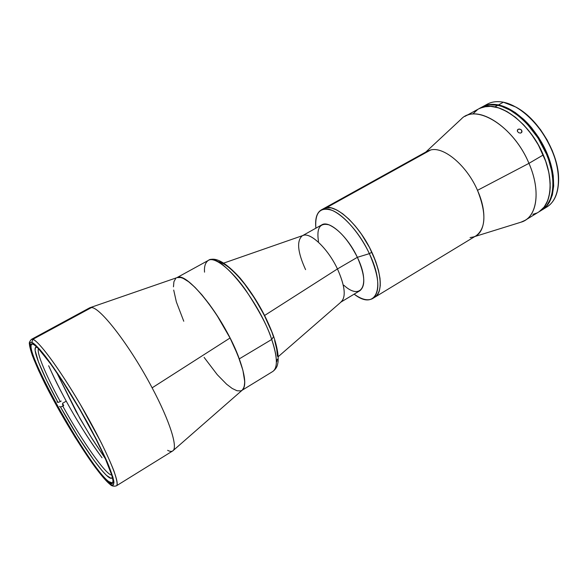 <?xml version="1.0" encoding="UTF-8"?>
<svg xmlns="http://www.w3.org/2000/svg" width="588" height="588" viewBox="0 0 588 588"><rect width="100%" height="100%" fill="white"/><g stroke="black" fill="none" stroke-linecap="round" stroke-linejoin="round"><path stroke-width="0.88" d="M305.584 269.642C297.616 252.179 296.492 240.904 302.225 235.832C309.214 230.974 327.619 247.864 337.453 268.944L264.637 315.447L337.453 268.944C328.008 248.724 310.508 232.047 303.048 235.457L223.844 263.049M318.498 241.521C316.403 228.041 319.953 222.499 329.133 224.895C339.32 229.658 348.728 240.463 357.364 257.316L337.453 268.944L357.364 257.316C347.714 236.369 329.126 219.816 321.798 224.866L302.636 235.604M369.367 253.649C360.047 233.811 344.392 215.649 332.617 210.555C320.298 206.366 314.72 212.239 315.881 228.181C314.925 218.824 316.704 212.753 321.21 209.967C331.147 203.132 356.379 225.263 369.367 253.649L371.844 252.201C358.886 223.837 333.624 201.757 323.635 208.63L326.568 207.652C337.027 205.785 356.365 222.984 368.794 246.151C381.318 269.282 383.67 292.192 374.96 297.131C382.957 290.575 381.921 275.596 371.844 252.201L369.367 253.649C379.473 277.058 380.554 292.038 372.601 298.572C367.941 301.1 361.789 299.63 354.145 294.154C375.607 311.089 386.404 288.752 369.367 253.649L357.364 257.316L369.367 253.649M341.121 301.967L359.959 290.663C365.802 285.812 364.935 274.692 357.364 257.316C370.859 284.864 361.238 301.262 343.862 285.254M278.175 356.725L341.452 301.673C346.17 296.367 344.833 285.459 337.453 268.944C345.193 286.422 346.281 297.506 340.717 302.203M204.536 272.156C204.087 266.43 205.352 262.52 208.328 260.411C214.466 256.125 231.694 269.966 245.755 290.193C259.536 311.177 268.179 327.604 271.707 339.482L273.663 336.454L273.104 335.748C270.105 325.789 263.108 312.007 252.098 294.412C240.896 277.345 225.616 262.108 217.589 261.557M177.106 277.595C187.094 270.877 225.674 320.306 239.287 358.864L271.707 339.482C258.823 300.123 218.795 251.341 208.328 260.411C215.208 256.434 225.77 262.299 240.029 277.992C254.626 295.676 265.835 315.153 273.648 336.417M273.663 336.454L271.707 339.482C275.823 351.176 279.212 367.184 272.759 371.498C277.889 367.875 277.536 357.203 271.707 339.482L239.287 358.864C245.343 375.879 246.365 386.279 242.337 390.072M276.794 361.686L277.286 359.239M277.44 356.313L276.72 349.176L274.64 340.533M271.259 330.721L264.027 314.734L254.847 298.638L244.63 284.048L237.75 275.868M231.165 269.341L228.071 266.768M225.153 264.696L219.949 262.094M478.955 108.729L464.902 116.409C481.197 105.884 514.912 129.345 528.957 163.346L543.283 154.938C529.45 121.113 495.581 98.027 478.955 108.729C483.461 106.274 488.775 105.664 494.898 106.884C512.354 110.323 533.691 131.462 543.804 156.188C554.014 180.92 551.301 204.484 538.806 211.923C551.654 204.624 554.234 180.024 543.283 154.938L537.785 143.957L531.045 133.682L523.349 124.568L515.059 117.019L506.54 111.338L498.168 107.729L490.289 106.288L486.629 106.384L480.043 108.177M521.549 132.616L520.417 133.108L518.609 132.682L517.411 131.322L517.536 129.823L518.917 129.037L521.137 129.698L522.034 131.19L521.549 132.616M518.101 129.301L517.293 130.771L518.101 129.301L519.836 129.081L521.475 130.022L521.799 132.315L520.417 133.108L518.609 132.682L517.411 131.322L517.462 129.941L518.101 129.301M424.756 153.042L430.666 149.977C443.778 146.258 466.857 165.596 477.485 190.336L528.957 163.346C513.684 126.199 475.905 103.106 461.264 119.033L425.844 152.027M374.982 297.124L476.17 235.722C485.997 228.122 486.43 212.996 477.485 190.336C466.857 165.596 443.778 146.258 430.666 149.977L326.568 207.652L331.257 207.902L336.696 209.953L342.686 213.767L348.978 219.214L355.314 226.093L361.407 234.112L369.529 247.548L375.725 261.469L378.481 270.348L380.017 278.462L380.282 285.489L379.297 291.148L377.121 295.257L374.946 297.146M533.492 214.172L536.638 213.076M539.527 211.459L544.422 206.741L547.935 200.141L549.883 191.879L550.228 187.212L549.618 177.054L548.663 171.659L545.48 160.539L543.283 154.938L528.957 163.346L477.485 190.336C487.658 212.738 485.247 233.774 473.428 236.964L470.062 237.589M477.177 109.831L474.626 111.963M323.635 208.63L326.568 207.652L430.666 149.977L427.197 151.278L321.21 209.967M474.847 236.523L521.078 222.161C536.851 217.913 541.342 191.372 528.957 163.346C540.049 188.572 537.763 213.157 525.158 220.302L520.858 222.235M538.836 211.908L541.519 210.261C554.058 202.794 556.821 179.222 546.642 154.519C536.557 129.816 515.22 108.729 497.735 105.326L494.898 106.884L497.735 105.326L501.792 106.413L510.2 110.206L518.719 116.064L526.973 123.752L538.049 138.033L546.568 154.335L548.685 159.936L551.698 171.012L552.992 181.53L552.985 186.44L552.544 191.041L550.419 199.163L546.744 205.602L541.511 210.269M481.712 107.222L486.644 105.326L490.12 104.782L497.735 105.326C491.59 104.113 486.261 104.745 481.741 107.2L478.992 108.707M532.868 214.326L536.058 213.319M538.998 211.805L544.01 207.277L547.663 200.846L549.765 192.732L550.192 183.221L548.876 172.696L545.855 161.604L538.365 144.979L531.728 134.615L524.114 125.376L515.86 117.666L507.356 111.793L498.947 107.979L491.009 106.332L483.836 106.862L478.919 108.743M477.699 109.478L472.803 114.021M542.195 209.85L545.061 207.704L549.449 202.191L552.375 194.878L553.675 186.021L553.264 175.952L552.397 170.594L549.39 159.517L547.274 153.916L538.762 137.621L531.596 127.787L527.686 123.348L523.614 119.291L515.184 112.492L506.672 107.648L498.44 104.936C492.296 103.731 486.96 104.363 482.439 106.818L487.342 104.943L490.826 104.399L498.44 104.936L503.372 102.216L498.44 104.936C515.933 108.332 537.278 129.404 547.355 154.1C557.52 178.796 554.741 202.368 542.195 209.85L546.913 206.954C559.541 199.428 562.415 175.849 552.301 151.197C542.276 126.538 520.924 105.553 503.372 102.216L516.014 107.126C538.557 119.202 559.32 154.989 558.6 180.553C558.203 194.871 553.484 204.095 544.444 208.233M558.585 178.98C558.887 154.137 539.086 119.996 517.374 107.92L524.966 113.183L533.088 120.716L540.578 129.742L547.083 139.885L552.316 150.69L556.057 161.663L557.314 167.066L558.549 177.407M484.96 105.664C489.907 101.996 496.044 100.842 503.372 102.216C497.205 101.04 491.847 101.687 487.298 104.164L482.476 106.803M75.999 411.387L56.683 372.491L79.953 418.465L92.367 439.177L105.583 459.059L90.243 435.781L75.999 411.387M54.103 377.606L59.469 388.33M87.81 437.185L94.448 447.174M172.916 450.775L242.388 390.028C247.724 383.45 243.608 366.103 230.04 338.004L152.13 387.837C169.704 420.839 178.017 447.358 172.916 450.775C171.747 451.724 169.991 451.577 167.639 450.32M89.942 307.708L91.471 307.568L89.597 307.862L31.436 339.364L32.81 339.349L91.471 307.568L32.81 339.349L31.436 339.364C29.687 341.312 29.003 342.797 29.4 343.818C29.4 345.553 30.355 349.368 32.259 355.27C35.331 363.244 39.528 372.674 44.864 383.567C64.651 423.117 97.116 474.046 109.919 484.277C111.639 486.085 113.793 486.607 116.387 485.835C117.872 485.151 117.049 480.175 113.91 470.915C111.022 463.469 106.788 454.039 101.209 442.632L80.225 404.221C51.597 356.049 35.817 339.32 32.81 339.349L31.833 342.466L32.81 339.349C39.205 340.93 62.989 373.792 85.069 412.592C107.207 451.393 120.731 483.939 116.387 485.835L172.607 450.996C178.304 448.365 170.094 421.559 152.13 387.837C130.33 346.244 100.225 307.193 91.471 307.568C100.225 307.193 130.33 346.244 152.13 387.837L230.04 338.004L237.868 355.196L242.903 370.256L244.755 381.796L244.174 387.044L242.227 390.16L240.771 390.902L236.993 390.741L232.223 388.477L226.659 384.258L217.295 374.718L204.087 357.379M109.493 483.748C106.825 481.756 102.106 476.317 95.322 467.431C85.635 454.333 70.531 430.82 56.227 405.088L38.801 370.903C34.824 361.907 32.09 354.909 30.598 349.911C29.326 344.098 29.738 341.613 31.833 342.466L30.716 342.37L30.01 342.958L29.797 346.134L31.135 351.771L33.928 359.562L43.225 380.223L59.858 411.593L75.073 437.244L93.411 464.814L102.613 476.714L107.501 482.006L111.147 484.843L113.344 485.034L113.962 482.447L112.889 477.074L105.686 458.53L96.3 439.155L80.1 409.564L66.819 387.543L50.237 362.781L40.249 349.97L35.273 344.796L31.833 342.466C33.67 342.863 37.948 347.148 44.651 355.328C49.877 362.157 56.286 371.351 63.886 382.928C72.059 395.886 80.299 409.785 88.582 424.624C96.322 439.082 102.577 451.635 107.347 462.286C111.014 471.238 113.19 477.654 113.874 481.543C113.859 485.445 112.404 486.18 109.493 483.748L109.949 484.299L109.493 483.748M108.853 481.623C111.044 483.329 112.418 483.542 112.962 482.27L112.448 482.932L108.853 481.623C89.516 467.916 22.175 348.022 32.002 344.223L32.825 344.105C18.706 341.378 88.766 467.401 108.853 481.623L108.67 482.241L108.853 481.623M43.196 353.498C38.639 348.03 35.354 344.943 33.347 344.237C35.354 344.943 38.639 348.03 43.196 353.498M32.715 344.061C38.639 345.759 59.88 374.968 80.365 410.49C100.893 446.005 114.939 477.912 112.837 482.807C112.323 484.196 110.934 484.005 108.67 482.241C88.406 467.827 17.677 340.496 32.303 343.951L34.207 344.862L38.345 348.552L50.722 363.972L62.659 381.494L79.894 409.674L95.712 438.567L104.884 457.501L111.948 475.641L113.006 480.918L112.418 483.476L110.279 483.307L106.729 480.543L96.16 468.107L78.741 442.72L63.747 418.024L46.709 386.742L36.559 365.207L31.157 350.073L30.605 345.751L30.914 344.524L32.303 343.951M183.772 321.254L176.349 301.901L173.71 290.06M173.453 286.826L173.93 281.667L175.738 278.418M177.135 277.58L180.876 277.558L183.199 278.389L188.63 281.755L194.951 287.304L201.919 294.86L209.24 304.128L216.59 314.734L230.04 338.004C212.702 303.29 185.529 273.053 177.164 277.573L90.015 307.686M82.291 428.586C88.266 438.178 93.896 446.593 99.188 453.833M62.475 403.324L66.238 401.17L62.475 403.324L63.732 405.602L62.475 403.324M62.791 406.146L63.732 405.602L62.343 404.794L63.732 405.602L62.791 406.146L60.498 406.999L59.52 406.411L60.498 406.999L62.791 406.146C81.828 440.61 106.016 475.163 111.779 475.082C106.016 475.163 81.828 440.61 62.791 406.146M112.293 476.941L111.764 478.015L110.941 478.242L106.531 475.413L102.18 470.79L93.977 460.323L77.55 435.855L60.498 406.999C82.21 446.358 110.037 485.056 112.19 477.353L112.293 476.964M57.999 402.457C41.256 371.932 30.804 345.847 36.721 347.221L35.42 347.684L35.111 350.389L38.514 362.068L46.548 380.289L57.999 402.457L60.285 401.597L57.999 402.457L57.029 401.891L57.999 402.457M38.477 348.699C36.353 352.587 46.055 375.578 60.285 401.597L61.233 401.06L60.285 401.597C46.055 375.578 36.353 352.587 38.477 348.699M50.671 370.183C54.331 378.371 58.837 387.441 64.195 397.385M374.96 297.131L372.601 298.572M176.856 277.683L208.328 260.411M242.138 390.241L272.759 371.498C275.522 369.404 277.146 366.971 277.617 364.2C277.97 361.863 278.227 363.09 278.153 356.343C277.69 350.654 276.198 344.039 273.677 336.498M525.158 220.302L538.806 211.923M48.65 365.736C63.298 398.252 81.093 428.939 102.04 457.795M112.94 482.403L112.837 482.807"/></g></svg>
